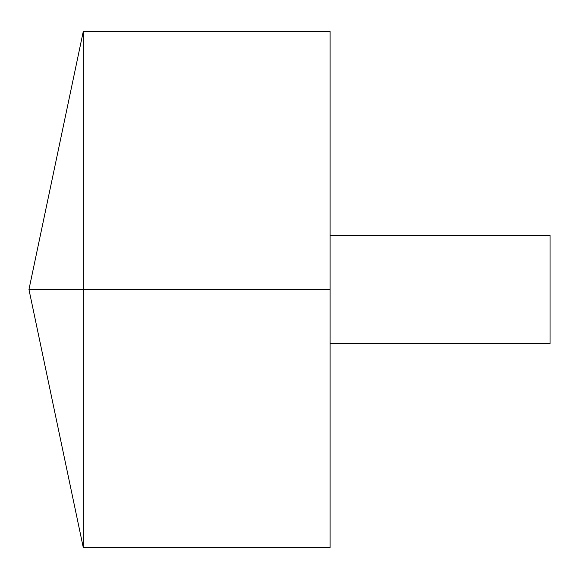 <?xml version="1.0" encoding="UTF-8"?>
<svg xmlns="http://www.w3.org/2000/svg" width="579" height="579" viewBox="0 0 579 579"><rect width="100%" height="100%" fill="white"/><g stroke="black" fill="none" stroke-linecap="round" stroke-linejoin="round"><path stroke-width="0.87" d="M83.267 547.51L28.95 289.5L83.267 31.49L83.267 547.51L330.102 547.51L330.102 31.49L83.267 31.49M330.102 235.356L550.05 235.356L550.05 343.644L330.102 343.644M330.102 289.5L28.95 289.5L330.102 289.5"/></g></svg>
